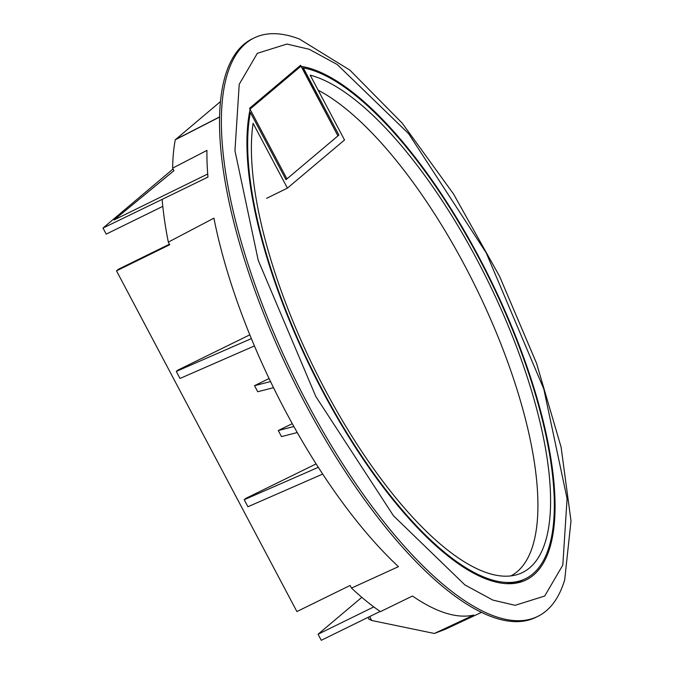 <?xml version="1.0" encoding="UTF-8"?>
<svg xmlns="http://www.w3.org/2000/svg" width="674" height="674" viewBox="0 0 674 674"><rect width="100%" height="100%" fill="white"/><g stroke="black" fill="none" stroke-linecap="round" stroke-linejoin="round"><path stroke-width="1.01" d="M245.707 43.456A322.121 113.476 -116.1 0 1 254.081 37.971A322.121 113.476 -116.1 0 1 299.433 39.041L349.873 70.113L402.184 123.131L453.459 193.876L499.577 276.348L536.555 363.303L561.105 447.148L571.004 520.968L564.694 579.876A322.121 113.476 -116.1 0 1 546.159 610.905A322.121 113.476 -116.1 0 1 537.776 616.39A322.121 113.476 -116.1 0 1 300.36 389.774A322.121 113.476 -116.1 0 1 245.707 43.456M537.776 616.39L535.931 617.3A322.121 113.476 -116.1 0 1 298.506 390.684A322.121 113.476 -116.1 0 1 243.853 44.366A322.121 113.476 -116.1 0 1 252.228 38.881L254.081 37.971M220.381 101.656L175.265 139.804A293.291 103.324 63.9 0 0 172.628 168.146L206.943 150.395A294.016 103.577 63.9 0 0 207.963 177.077L162.139 199.394A293.055 103.24 63.9 0 0 168.315 242.118L213.919 218.165A294.016 103.577 63.9 0 0 285.018 410.247A294.016 103.577 63.9 0 0 398.435 566.657L351.499 588.09A293.055 103.24 63.9 0 0 380.414 611.647L412.488 596.018A293.729 103.476 63.9 0 0 473.755 615.067L434.351 633.476L445.194 629.339L481.598 612.321M300.823 66.296A284.268 100.14 -116.1 0 1 507.134 315.744A284.268 100.14 -116.1 0 1 523.167 581.215A284.268 100.14 -116.1 0 1 336.553 416.507A284.268 100.14 -116.1 0 1 250.197 108.986L300.823 66.296M172.628 168.146L173.976 170.691M162.139 199.394L102.996 228.048L173.066 168.972M173.959 170.665L114.075 219.935L207.718 174.002M361.828 597.332L318.061 634.234L321.271 640.3L380.111 611.436M369.2 619.17L371.711 620.493L434.351 633.476M168.315 242.118L169.705 244.746L116.501 270.847L296.897 611.554L350.109 585.462L351.499 588.09M316.131 463.897L245.74 498.423L244.215 499.704L318.313 467.326M292.28 423.668L278.278 430.534L281.488 436.6L297.268 432.548M269.078 378.527L254.519 385.671L257.729 391.737L273.509 387.685M249.81 334.835L177.818 370.144L176.293 371.425L180.017 378.459L254.418 345.939M114.075 219.935L173.951 170.707M102.996 228.048L106.206 234.114L162.796 206.354M318.061 634.234L373.792 606.903M116.501 270.847L118.405 269.246L169.427 244.215M322.703 474.066L247.939 506.738L244.215 499.704M278.278 430.534L293.872 426.532M254.519 385.671L270.535 381.568M251.36 338.618L176.293 371.425M287.419 188.122L344.524 139.981L310.2 75.159A276.003 97.233 -116.1 0 1 505.273 318.844A276.003 97.233 -116.1 0 1 522.561 572.487A276.003 97.233 -116.1 0 1 344.498 424.148A276.003 97.233 -116.1 0 1 253.095 123.3L287.419 188.122L266.601 198.333M285.987 179.688L338.896 135.078L303.325 67.889A282.886 99.659 -116.1 0 1 505.744 313.755A282.886 99.659 -116.1 0 1 525.594 578.671A282.886 99.659 -116.1 0 1 340.37 422.067A282.886 99.659 -116.1 0 1 250.408 112.507L285.987 179.688M302.39 68.352L303.325 67.889M250.408 112.507L249.38 113.005M505.618 583.566A282.886 99.659 63.9 0 0 519.014 581.561A282.886 99.659 63.9 0 0 523.277 579.8L525.594 578.671M312.509 87.46A273.939 96.508 -116.1 0 1 314.067 88.184M318.179 90.223A273.939 96.508 -116.1 0 1 496.283 332.543A273.939 96.508 -116.1 0 1 517.211 571.645A273.939 96.508 -116.1 0 1 510.951 575.866M337.944 135.878L286.939 178.888L249.565 108.303L300.57 65.294L337.944 135.878L301.345 66.381M285.616 178.998L286.939 178.888M257.342 53.313L286.939 44.054L309.197 49.278L337.194 64.493L408.579 133.604L486.215 252.851L543.808 389.008L567.087 498.684L562.807 565.082L544.702 596.052L515.105 605.311L492.837 600.087L464.849 584.872L393.464 515.762L315.828 396.514L258.235 260.358L234.956 150.69L239.228 84.284L257.342 53.313M219.488 117.099L175.265 139.804M175.358 139.619L219.497 116.956M371.711 620.493L369.638 616.575M368.038 617.359L369.141 619.44M513.302 583.49L519.014 581.561"/></g></svg>
